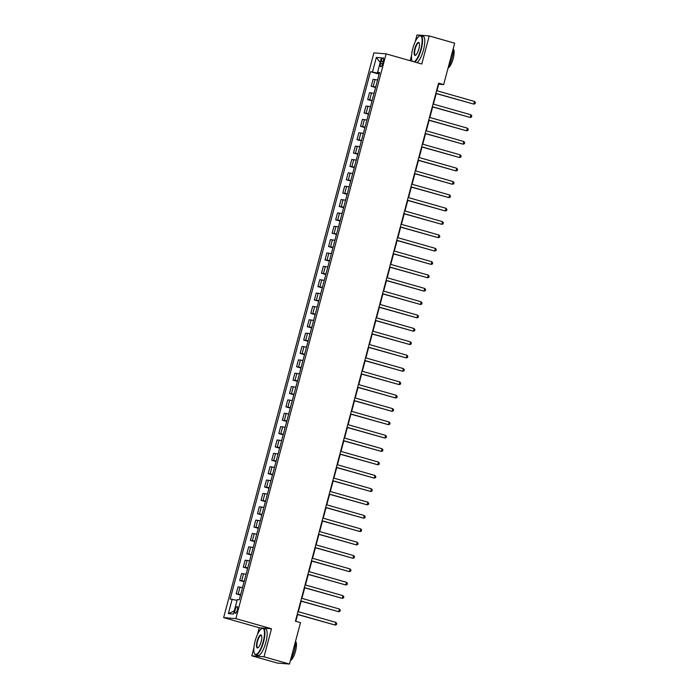 <?xml version="1.0" encoding="UTF-8"?>
<svg xmlns="http://www.w3.org/2000/svg" width="699" height="699" viewBox="0 0 699 699"><rect width="100%" height="100%" fill="white"/><g stroke="black" fill="none" stroke-linecap="round" stroke-linejoin="round"><path stroke-width="1.05" d="M237.311 610A3.547 1.04 -74.1 0 0 237.223 606.505A3.547 1.04 -74.1 0 0 235.196 609.834A3.547 1.04 -74.1 0 0 235.283 613.329A3.547 1.04 -74.1 0 0 237.311 610M253.894 647.99L251.815 655.811L264.03 656.807L271.492 628.759L259.285 627.754L257.538 634.299M259.285 627.754L223.645 617.619L373.913 52.862L386.128 53.867L235.86 618.624L223.645 617.619M386.128 53.867L421.768 64.002L429.23 35.946L417.015 34.95L415.206 41.757M411.562 55.448L410.164 60.699M251.815 655.811L277.276 663.054L289.482 664.05L300.5 622.643L295.415 621.193L438.579 83.155L443.664 84.596L454.682 43.189L429.23 35.946M381.261 60.996L380.632 63.347A3.434 1.005 -74.1 0 0 380.719 66.737A3.434 1.005 -74.1 0 0 382.685 63.513L383.305 61.163A3.434 1.005 -74.1 0 0 383.227 57.781A3.434 1.005 -74.1 0 0 381.261 60.996L383.209 61.556M378.072 72.46L377.897 73.124L370.505 71.691L230.189 599.052L237.075 600.362M372.506 71.857L376.342 57.432L381.427 57.842L377.591 72.268L379.443 72.976M232.182 599.209L228.346 613.635L233.431 614.054L237.267 599.628L239.268 599.794L379.583 72.434L377.591 72.268M264.03 656.807L289.482 664.05M271.492 628.759L235.86 618.624M436.962 90.774L438.719 84.195L443.664 84.596M295.799 621.306L297.599 614.543M298.351 611.712L301.155 601.184M301.907 598.353L304.712 587.824M305.463 585.002L308.259 574.464M309.019 571.642L311.815 561.114M312.567 558.283L315.371 547.754M316.123 544.923L318.927 534.394M319.679 531.572L322.484 521.035M323.235 518.212L326.031 507.684M326.783 504.853L329.587 494.324M330.339 491.493L333.143 480.964M333.895 478.142L336.7 467.605M337.451 464.783L340.247 454.254M340.998 451.423L343.803 440.894M344.555 438.063L347.359 427.535M348.111 424.712L350.915 414.175M351.667 411.353L354.463 400.824M355.223 397.993L358.019 387.464M358.77 384.633L361.575 374.105M362.327 371.283L365.131 360.745M365.883 357.923L368.688 347.394M369.439 344.563L372.235 334.035M372.986 331.204L375.791 320.675M376.543 317.844L379.347 307.315M380.099 304.493L382.903 293.956M383.655 291.134L386.451 280.605M387.211 277.774L390.007 267.245M390.758 264.414L393.563 253.886M394.315 251.063L397.119 240.526M397.871 237.704L400.676 227.175M401.427 224.344L404.223 213.815M404.974 210.984L407.779 200.456M408.531 197.634L411.335 187.096M412.087 184.274L414.891 173.745M415.643 170.914L418.439 160.386M419.19 157.555L421.995 147.026M422.746 144.204L425.551 133.666M426.303 130.844L429.107 120.315M429.859 117.484L432.655 106.956M433.415 104.125L436.211 93.596M379.295 73.517L377.897 73.124M370.505 71.691L379.129 74.146M377.574 79.992L373.074 79.319L371.23 86.265L375.573 87.506M240.666 594.526L236.175 593.853L240.517 595.094M236.175 593.853L238.018 586.907L242.518 587.579M244.222 581.166L239.722 580.493L244.073 581.734M239.722 580.493L241.574 573.547L246.074 574.22M247.778 567.806L243.278 567.142L247.621 568.374M243.278 567.142L245.131 560.196L249.622 560.86M251.334 554.447L246.834 553.783L251.177 555.015M246.834 553.783L248.678 546.836L253.178 547.5M254.882 541.087L250.391 540.423L254.733 541.655M250.391 540.423L252.234 533.477L256.734 534.15M258.438 527.736L253.938 527.063L258.289 528.304M253.938 527.063L255.79 520.117L260.29 520.79M261.994 514.377L257.494 513.704L261.845 514.945M257.494 513.704L259.346 506.766L263.838 507.43M265.55 501.017L261.05 500.353L265.393 501.585M261.05 500.353L262.894 493.407L267.394 494.071M269.098 487.657L264.606 486.993L268.949 488.225M264.606 486.993L266.45 480.047L270.95 480.711M272.654 474.306L268.163 473.634L272.505 474.874M268.163 473.634L270.006 466.687L274.506 467.36M276.21 460.947L271.71 460.274L276.061 461.515M271.71 460.274L273.562 453.328L278.053 454.001M279.766 447.587L275.266 446.923L279.609 448.155M275.266 446.923L277.119 439.977L281.61 440.641M283.322 434.228L278.822 433.563L283.165 434.795M278.822 433.563L280.666 426.617L285.166 427.281M286.87 420.877L282.379 420.204L286.721 421.445M282.379 420.204L284.222 413.258L288.722 413.93M290.426 407.517L285.926 406.844L290.277 408.085M285.926 406.844L287.778 399.898L292.278 400.571M293.982 394.157L289.482 393.493L293.833 394.725M289.482 393.493L291.334 386.547L295.826 387.211M297.538 380.798L293.038 380.134L297.381 381.366M293.038 380.134L294.882 373.187L299.382 373.851M301.086 367.447L296.594 366.774L300.937 368.015M296.594 366.774L298.438 359.828L302.938 360.501M304.642 354.087L300.142 353.414L304.493 354.655M300.142 353.414L301.994 346.468L306.494 347.141M308.198 340.728L303.698 340.063L308.049 341.295M303.698 340.063L305.55 333.117L310.041 333.781M311.754 327.368L307.254 326.704L311.597 327.936M307.254 326.704L309.107 319.758L313.598 320.422M315.301 314.017L310.81 313.344L315.153 314.585M310.81 313.344L312.654 306.398L317.154 307.071M318.858 300.657L314.367 299.985L318.709 301.225M314.367 299.985L316.21 293.038L320.71 293.711M322.414 287.298L317.914 286.634L322.265 287.866M317.914 286.634L319.766 279.687L324.266 280.351M325.97 273.938L321.47 273.274L325.813 274.506M321.47 273.274L323.322 266.328L327.814 266.992M329.526 260.578L325.026 259.914L329.369 261.146M325.026 259.914L326.87 252.968L331.37 253.641M333.074 247.228L328.582 246.555L332.925 247.796M328.582 246.555L330.426 239.608L334.926 240.281M336.63 233.868L332.13 233.195L336.481 234.436M332.13 233.195L333.982 226.258L338.482 226.922M340.186 220.508L335.686 219.844L340.037 221.076M335.686 219.844L337.538 212.898L342.029 213.562M343.742 207.149L339.242 206.485L343.585 207.717M339.242 206.485L341.086 199.538L345.586 200.202M347.289 193.798L342.798 193.125L347.141 194.366M342.798 193.125L344.642 186.179L349.142 186.851M350.846 180.438L346.346 179.765L350.697 181.006M346.346 179.765L348.198 172.819L352.698 173.492M354.402 167.078L349.902 166.414L354.253 167.646M349.902 166.414L351.754 159.468L356.245 160.132M357.958 153.719L353.458 153.055L357.801 154.287M353.458 153.055L355.31 146.108L359.802 146.773M361.505 140.368L357.014 139.695L361.357 140.936M357.014 139.695L358.858 132.749L363.358 133.422M365.061 127.008L360.57 126.336L364.913 127.576M360.57 126.336L362.414 119.389L366.914 120.062M368.618 113.649L364.118 112.985L368.469 114.217M364.118 112.985L365.97 106.038L370.47 106.702M372.174 100.289L367.674 99.625L372.025 100.857M367.674 99.625L369.526 92.679L374.017 93.343M375.73 86.938L371.23 86.265M380.204 62.456L376.342 57.432M228.346 613.635L234.27 610.909M435.827 93.483L473.782 104.116L435.87 93.334M474.49 101.442L475.355 102.604L475.075 103.67L473.782 104.116L474.49 101.442L436.578 90.66M432.27 106.842L470.226 117.476L432.314 106.685M470.943 114.802L471.799 115.964L471.519 117.03L470.226 117.476L470.943 114.802L433.022 104.02M428.714 120.202L466.67 130.835L428.758 120.045M467.386 128.162L468.251 129.315L467.963 130.39L466.67 130.835L467.386 128.162L429.466 117.371M425.167 133.561L463.122 144.186L425.202 133.404M463.83 141.521L464.695 142.675L464.407 143.741L463.122 144.186L463.83 141.521L425.918 130.73M421.611 146.912L459.566 157.546L421.646 146.764M460.274 154.872L461.139 156.034L460.851 157.1L459.566 157.546L460.274 154.872L422.362 144.09M414.035 61.8A13.508 3.967 -74.1 0 0 420.833 49.218A13.508 3.967 -74.1 0 0 419.155 36.182A13.508 3.967 -74.1 0 0 412.786 48.554A13.508 3.967 -74.1 0 0 412.122 60.918A13.508 3.967 -74.1 0 0 412.366 61.329M419.33 36.077A13.84 4.072 105.9 0 1 419.514 35.955A13.84 4.072 105.9 0 1 420.903 35.658A13.84 4.072 105.9 0 1 421.244 49.306A13.84 4.072 105.9 0 1 414.699 61.993M418.823 49.052A6.754 1.983 105.9 0 1 415.634 55.238A6.754 1.983 105.9 0 1 414.795 48.72A6.754 1.983 105.9 0 1 419.155 42.866A6.754 1.983 105.9 0 1 418.823 49.052M419.243 43.076A6.422 1.887 -74.1 0 0 418.876 42.796A6.422 1.887 -74.1 0 0 415.197 48.816A6.422 1.887 -74.1 0 0 415.355 55.151A6.422 1.887 -74.1 0 0 415.826 55.099M453.293 48.423A13.84 4.072 105.9 0 1 451.991 58.061A13.84 4.072 105.9 0 1 448.216 67.488M453.31 49.009A9.969 2.927 105.9 0 1 453.179 58.629A9.969 2.927 105.9 0 1 448.103 67.934M420.903 35.658L423.14 36.296A13.84 4.072 105.9 0 1 423.48 49.944A13.84 4.072 105.9 0 1 416.945 62.63M263.173 641.752A13.508 3.967 -74.1 0 0 261.487 628.724A13.508 3.967 -74.1 0 0 255.118 641.097A13.508 3.967 -74.1 0 0 254.453 653.46A13.508 3.967 -74.1 0 0 263.173 641.752M261.671 628.619A13.84 4.072 105.9 0 1 261.854 628.497A13.84 4.072 105.9 0 1 263.243 628.2A13.84 4.072 105.9 0 1 263.575 641.848A13.84 4.072 105.9 0 1 255.668 654.832A13.84 4.072 105.9 0 1 254.646 653.845A13.84 4.072 105.9 0 1 254.55 653.644M261.164 641.595A6.754 1.983 105.9 0 1 257.975 647.772A6.754 1.983 105.9 0 1 257.136 641.263A6.754 1.983 105.9 0 1 261.496 635.408A6.754 1.983 105.9 0 1 261.164 641.595M261.583 635.618A6.422 1.887 -74.1 0 0 261.208 635.339A6.422 1.887 -74.1 0 0 257.538 641.359A6.422 1.887 -74.1 0 0 257.695 647.693A6.422 1.887 -74.1 0 0 258.158 647.641M295.625 640.966A13.84 4.072 105.9 0 1 294.331 650.594A13.84 4.072 105.9 0 1 290.557 660.031M295.642 641.551A9.969 2.927 105.9 0 1 295.511 651.171A9.969 2.927 105.9 0 1 290.435 660.476M263.243 628.2L265.48 628.838A13.84 4.072 105.9 0 1 265.821 642.486A13.84 4.072 105.9 0 1 257.905 655.461L255.668 654.832M418.054 160.272L456.01 170.905L418.098 160.115M456.718 168.232L457.583 169.394L457.303 170.46L456.01 170.905L456.718 168.232L418.806 157.45M414.498 173.632L452.454 184.265L414.542 173.474M453.17 181.591L454.027 182.745L453.747 183.82L452.454 184.265L453.17 181.591L415.25 170.801M410.942 186.991L448.907 197.616L410.986 186.834M449.614 194.951L450.479 196.104L450.191 197.17L448.907 197.616L449.614 194.951L411.702 184.16M407.395 200.351L445.35 210.976L407.43 200.194M446.058 208.302L446.923 209.464L446.635 210.53L445.35 210.976L446.058 208.302L408.146 197.52M403.839 213.702L441.794 224.335L403.882 213.553M442.502 221.662L443.367 222.824L443.087 223.89L441.794 224.335L442.502 221.662L404.59 210.88M400.282 227.061L438.238 237.695L400.326 226.904M438.955 235.021L439.811 236.175L439.531 237.249L438.238 237.695L438.955 235.021L401.034 224.239M396.726 240.421L434.682 251.046L396.77 240.264M435.398 248.381L436.263 249.534L435.975 250.609L434.682 251.046L435.398 248.381L397.478 237.59M393.179 253.781L431.134 264.405L393.214 253.623M431.842 261.732L432.707 262.894L432.419 263.96L431.134 264.405L431.842 261.732L393.93 250.95M389.623 267.132L427.578 277.765L389.666 266.983M428.286 275.091L429.151 276.254L428.863 277.32L427.578 277.765L428.286 275.091L390.374 264.309M386.066 280.491L424.022 291.125L386.11 280.334M424.73 288.451L425.595 289.604L425.315 290.679L424.022 291.125L424.73 288.451L386.818 277.669M382.51 293.851L420.466 304.484L382.554 293.694M421.182 301.811L422.039 302.964L421.759 304.039L420.466 304.484L421.182 301.811L383.262 291.02M378.954 307.211L416.919 317.835L378.998 307.053M417.626 315.17L418.491 316.324L418.203 317.39L416.919 317.835L417.626 315.17L379.714 304.38M375.407 320.561L413.362 331.195L375.442 320.413M414.07 328.521L414.935 329.683L414.647 330.749L413.362 331.195L414.07 328.521L376.158 317.739M371.851 333.921L409.806 344.555L371.894 333.764M410.514 341.881L411.379 343.043L411.099 344.109L409.806 344.555L410.514 341.881L372.602 331.099M368.294 347.281L406.25 357.914L368.338 347.123M406.967 355.241L407.823 356.394L407.543 357.469L406.25 357.914L406.967 355.241L369.046 344.45M364.738 360.64L402.703 371.265L364.782 360.483M403.41 368.6L404.275 369.754L403.987 370.82L402.703 371.265L403.41 368.6L365.49 357.809M361.191 373.991L399.146 384.625L361.226 373.843M399.854 381.951L400.719 383.113L400.431 384.179L399.146 384.625L399.854 381.951L361.942 371.169M357.635 387.351L395.59 397.984L357.678 387.194M396.298 395.311L397.163 396.473L396.883 397.539L395.59 397.984L396.298 395.311L358.386 384.529M354.078 400.71L392.034 411.344L354.122 400.553M392.751 408.67L393.607 409.824L393.327 410.898L392.034 411.344L392.751 408.67L354.83 397.88M350.522 414.07L388.478 424.695L350.566 413.913M389.194 422.03L390.059 423.183L389.771 424.249L388.478 424.695L389.194 422.03L351.274 411.239M346.975 427.421L384.931 438.055L347.01 427.272M385.638 435.381L386.503 436.543L386.215 437.609L384.931 438.055L385.638 435.381L347.726 424.599M343.419 440.781L381.374 451.414L343.454 440.623M382.082 448.741L382.947 449.903L382.659 450.969L381.374 451.414L382.082 448.741L344.17 437.958M339.863 454.14L377.818 464.774L339.906 453.983M378.526 462.1L379.391 463.254L379.111 464.328L377.818 464.774L378.526 462.1L340.614 451.309M336.306 467.5L374.262 478.125L336.35 467.343M374.979 475.46L375.835 476.613L375.555 477.679L374.262 478.125L374.979 475.46L337.058 464.669M332.75 480.86L370.715 491.484L332.794 480.702M371.422 488.811L372.287 489.973L371.999 491.039L370.715 491.484L371.422 488.811L333.51 478.029M329.203 494.21L367.158 504.844L329.238 494.062M367.866 502.17L368.731 503.332L368.443 504.398L367.158 504.844L367.866 502.17L329.954 491.388M325.647 507.57L363.602 518.204L325.69 507.413M364.31 515.53L365.175 516.683L364.895 517.758L363.602 518.204L364.31 515.53L326.398 504.748M322.09 520.93L360.046 531.555L322.134 520.772M360.763 528.89L361.619 530.043L361.339 531.109L360.046 531.555L360.763 528.89L322.842 518.099M318.534 534.289L356.49 544.914L318.578 534.132M357.206 542.241L358.071 543.403L357.783 544.469L356.49 544.914L357.206 542.241L319.286 531.458M314.987 547.64L352.943 558.274L315.022 547.492M353.65 555.6L354.515 556.762L354.227 557.828L352.943 558.274L353.65 555.6L315.738 544.818M311.431 561L349.386 571.633L311.474 560.843M350.094 568.96L350.959 570.113L350.671 571.188L349.386 571.633L350.094 568.96L312.182 558.178M307.875 574.36L345.83 584.984L307.918 574.202M346.547 582.319L347.403 583.473L347.123 584.547L345.83 584.984L346.547 582.319L308.626 571.529M304.318 587.719L342.274 598.344L304.362 587.562M342.991 595.679L343.847 596.832L343.567 597.898L342.274 598.344L342.991 595.679L305.07 584.888M300.771 601.07L338.727 611.704L300.806 600.922M339.434 609.03L340.299 610.192L340.011 611.258L338.727 611.704L339.434 609.03L301.522 598.248M297.215 614.43L335.171 625.063L297.25 614.272M335.878 622.39L336.743 623.552L336.455 624.618L335.171 625.063L335.878 622.39L297.966 611.608M373.222 86.431L375.075 79.485M369.675 99.791L371.519 92.845M366.119 113.142L367.962 106.196M362.563 126.502L364.415 119.555M359.006 139.861L360.859 132.915M355.459 153.221L357.303 146.274M351.903 166.572L353.746 159.625M348.347 179.931L350.199 172.985M344.79 193.291L346.643 186.345M341.243 206.651L343.087 199.704M337.687 220.002L339.531 213.055M334.131 233.361L335.974 226.415M330.575 246.721L332.427 239.774M327.018 260.08L328.871 253.134M323.471 273.431L325.315 266.494M319.915 286.791L321.758 279.845M316.359 300.151L318.211 293.204M312.803 313.51L314.655 306.564M309.255 326.87L311.099 319.924M305.699 340.221L307.543 333.274M302.143 353.58L303.995 346.634M298.587 366.94L300.439 359.994M295.03 380.3L296.883 373.353M291.483 393.651L293.327 386.704M287.927 407.01L289.77 400.064M284.371 420.37L286.223 413.424M280.815 433.729L282.667 426.783M277.267 447.08L279.111 440.134M273.711 460.44L275.555 453.494M270.155 473.8L272.007 466.853M266.599 487.159L268.451 480.213M263.051 500.51L264.895 493.564M259.495 513.87L261.339 506.924M255.939 527.229L257.791 520.283M252.383 540.589L254.235 533.643M248.827 553.94L250.679 546.994M245.279 567.3L247.123 560.353M241.723 580.659L243.567 573.713M238.167 594.019L240.019 587.073M382.571 63.897L380.632 63.347"/></g></svg>
